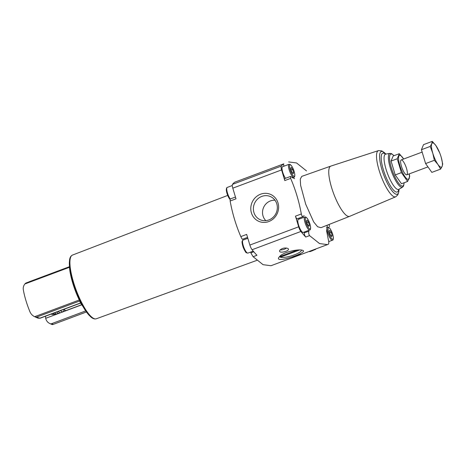 <?xml version="1.0" encoding="UTF-8"?>
<svg xmlns="http://www.w3.org/2000/svg" width="466" height="466" viewBox="0 0 466 466"><rect width="100%" height="100%" fill="white"/><g stroke="black" fill="none" stroke-linecap="round" stroke-linejoin="round"><path stroke-width="0.7" d="M294.599 178.682L290.493 176.445L290.644 178.379A166.496 155.749 114.2 0 1 301.321 213.964L295.473 216.154L298.671 226.808A4.969 1.287 69.5 0 0 300.896 231.468A101.145 26.236 69.5 0 0 305.743 237.037A2.481 0.647 69.5 0 1 304.648 234.986A2.481 0.647 69.5 0 1 304.275 232.878L308.929 231.136C308.486 232.709 308.696 234.2 309.558 235.61L319.542 243.572L327.47 244.603L312.232 250.3A101.145 26.236 69.5 0 1 312.156 250.329L312.284 250.766A102.159 26.498 69.5 0 0 312.43 250.714A102.159 26.498 69.5 0 0 313.793 250.021L314.993 249.671A102.159 26.498 69.5 0 0 315.587 249.304L315.517 249.077M312.43 250.714L310.269 251.524A102.159 26.498 -110.5 0 1 310.129 251.576L309.995 251.139L271.02 265.719L263.08 264.688L253.125 256.719L250.819 252.875L253.778 251.768M309.488 251.331L309.599 251.692L310.1 251.483M314.882 249.31L314.993 249.671M281.289 166.112L232.482 184.367A101.145 26.236 69.5 0 1 234.981 182.095L283.782 163.84A101.145 26.236 69.5 0 0 281.289 166.112A4.969 1.287 69.5 0 0 281.598 169.909L284.796 180.569A2.481 0.647 69.5 0 1 284.726 178.6L290.493 176.445M306.529 170.923L296.562 162.954L288.635 161.929M312.156 250.329L309.995 251.139M279.769 250.335C277.666 254.436 292.042 250.574 287.668 248.355C284.586 247.539 281.965 248.186 279.804 250.283L279.769 250.335M235.458 197.031L230.157 199.011L230.14 201.009A166.496 155.749 -65.8 0 0 240.817 236.6L246.671 234.41L249.869 245.064A4.969 1.287 69.5 0 0 252.089 249.724A101.145 26.236 69.5 0 0 256.941 255.292L253.125 256.719M327.47 244.603L328.489 244.12C328.926 243.293 328.885 241.877 328.367 239.874L326.643 231.072L327.214 225.707M279.862 256.242L278.767 257.517C274.649 264.123 308.643 252.269 302.9 250.475C299.778 248.57 284.015 251.751 279.862 256.242M292.974 257.15L292.654 257.378C292.036 257.943 301.618 254.32 301.077 254.378C301.123 254.139 294.419 256.236 292.974 257.15M242.495 239.14C242.337 239.483 241.778 238.633 240.817 236.6M232.482 184.367A4.969 1.287 69.5 0 0 232.796 188.165L235.994 198.825L230.14 201.009M260.593 194.2A14.708 13.759 114.2 0 1 278.272 210.405A14.708 13.759 114.2 0 1 255.228 219.02A14.708 13.759 114.2 0 1 260.593 194.2M51.714 324.371L52.46 324.633L53.514 324.289L50.975 323.917A7.951 7.433 114.2 0 1 49.792 323.509A7.951 7.433 114.2 0 1 45.86 318.948L45.674 318.313A17.883 4.637 69.5 0 0 45.517 316.204M227.693 195.417L72.469 255.083A34.006 8.819 -110.5 0 0 76.144 290.015A34.006 8.819 -110.5 0 0 96.299 318.779C94.598 319.274 92.81 318.686 90.928 317.02L88.907 315.045A33.447 8.673 -110.5 0 1 69.347 262.754L69.475 267.292A31.793 8.248 69.5 0 0 79.284 299.993L80.507 302.976L39.895 318.173L34.635 316.694L36.977 317.748A7.951 7.433 -65.8 0 0 38.16 318.156L40.07 318.243M25.851 283.066L24.826 283.992L69.475 267.292L69.434 266.762L25.851 283.066L69.428 266.715L28.991 281.843M24.826 283.992C23.516 285.804 23.009 287.679 23.3 289.625A31.793 8.248 69.5 0 0 29.952 311.801C30.907 313.997 32.469 315.628 34.635 316.694L79.284 299.993M349.611 216.358A26.824 6.955 -110.5 0 1 349.576 216.37A26.824 6.955 -110.5 0 1 333.662 193.681A26.824 6.955 -110.5 0 1 330.778 166.117A26.824 6.955 -110.5 0 1 330.813 166.112L301.747 176.387L300.261 179.13L300.617 185.328L305.69 204.16L313.653 221.886L317.614 226.738L320.94 227.682L349.593 216.364L395.78 196.763A24.651 6.396 -110.5 0 1 381.019 175.967A24.651 6.396 -110.5 0 1 378.508 150.6L330.778 166.117M329.107 224.455A166.496 155.749 114.2 0 1 329.514 226.633M295.473 216.154A2.481 0.647 69.5 0 0 297.145 218.839L303.028 216.638L304.129 215.618M303.279 216.405C302.55 216.958 301.898 216.142 301.321 213.964M81.503 304.77L66.347 310.443A15.698 4.072 -110.5 0 1 63.859 309.342M64.058 309.523A15.698 4.072 -110.5 0 1 63.021 311.678A15.698 4.072 -110.5 0 1 60.446 310.618M63.021 311.678L60.83 312.639A15.827 4.107 -110.5 0 1 58.227 311.451M59.864 312.604A15.797 4.095 -110.5 0 1 59.141 313.239A15.797 4.095 -110.5 0 1 56.619 312.051M59.141 313.239L56.823 313.874A15.588 4.043 -110.5 0 1 54.569 312.814M55.809 313.711A15.302 3.967 -110.5 0 1 55.046 314.224A15.302 3.967 -110.5 0 1 53.107 313.362M55.046 314.224L52.606 314.521A14.743 3.827 -110.5 0 1 51.295 314.043M81.573 304.886L45.674 318.313M86.367 311.999L53.514 324.289M285.489 178.315A6.955 1.806 -110.5 0 1 282.466 171.348A6.955 1.806 -110.5 0 1 282.518 166.741L288.99 164.317A6.955 1.806 -110.5 0 0 289.741 171.465A6.955 1.806 -110.5 0 0 293.865 177.348C294.489 177.406 294.809 176.544 294.832 174.767C294.419 171.447 293.277 168.401 291.407 165.622L290.038 164.381L288.99 164.317M283.782 163.84A2.481 0.647 69.5 0 0 284.004 166.187M309.663 230.006L303.191 232.429A6.955 1.806 -110.5 0 1 299.067 226.546A6.955 1.806 -110.5 0 1 298.322 219.399L304.787 216.975A6.955 1.806 -110.5 0 0 305.539 224.123A6.955 1.806 -110.5 0 0 309.663 230.006C310.286 230.064 310.606 229.202 310.63 227.425C310.216 224.105 309.075 221.059 307.205 218.28L305.836 217.04L304.787 216.975M304.275 232.878A8.446 2.19 69.5 0 0 304.35 231.992M299.492 218.962A8.446 2.19 69.5 0 0 298.735 218.245M330.208 234.614L331.652 236.646L332.13 235.476L331.169 232.278L329.73 230.245L329.246 231.41L330.208 234.614M291.669 171.733L293.108 173.766L293.592 172.595L292.631 169.397L291.186 167.364L290.708 168.535L291.669 171.733M307.467 224.391L308.906 226.424L309.389 225.253L308.428 222.055L306.983 220.022L306.506 221.193L307.467 224.391M331.099 235.866L332.13 235.476M329.678 232.837L331.169 232.278M308.352 225.643L309.389 225.253M306.931 222.614L308.428 222.055M292.555 172.985L293.592 172.595M291.134 169.956L292.631 169.397M301.426 250.085A11.37 2.732 -16.7 0 1 291.145 255.939A11.37 2.732 -16.7 0 1 279.623 256.545A11.37 2.732 -16.7 0 1 279.606 256.481M286.386 247.999A3.221 0.775 -16.7 0 1 283.316 249.543A3.221 0.775 -16.7 0 1 280.27 249.712M297.896 255.217A3.221 0.775 -16.7 0 1 296.842 255.566M261.828 196.402A12.658 11.842 114.2 0 1 271.422 197.066A12.658 11.842 114.2 0 1 276.157 213.026A12.658 11.842 114.2 0 1 261.082 220.08A12.658 11.842 114.2 0 1 253.388 208.384A12.658 11.842 114.2 0 1 261.828 196.402M265.824 220.645A11.848 11.085 114.2 0 1 270.426 200.916A11.848 11.085 114.2 0 1 274.998 200.234M312.284 250.766L310.129 251.576M297.314 250.038L279.664 256.644M280.357 257.174L299.638 249.962M407.645 181.431L401.471 183.744L395.226 174.936L391.067 161.067L393.147 156.005L399.321 153.698L397.236 158.76L401.401 172.63L407.645 181.431L409.725 176.369L409.276 173.882M395.226 174.936L401.401 172.63M391.067 161.067L397.236 158.76M403.661 159.011L399.321 153.698M406.206 174.767A7.951 2.062 69.5 0 0 405.892 166.578A7.951 2.062 69.5 0 0 400.789 160.397A7.951 2.062 69.5 0 0 402.059 168.098A7.951 2.062 69.5 0 0 406.154 174.738A7.951 2.062 69.5 0 0 406.206 174.767M403.649 159.017A12.815 3.326 69.5 0 0 398.931 161.807A12.815 3.326 69.5 0 0 407.564 179.294A12.815 3.326 69.5 0 0 409.218 173.905M432.297 141.367L423.524 144.646L421.439 149.708L425.598 163.578L431.842 172.379L440.615 169.1L437.976 164.515L434.37 160.292L432.774 153.18L430.211 146.429L431.737 143.714L432.297 141.367L435.902 145.584L439.683 152.854M421.439 149.708L430.211 146.429M425.598 163.578L434.37 160.292M441.325 157.694L442.7 164.038L442.141 166.385L440.615 169.1M435.902 145.584A12.914 3.349 -110.5 0 1 441.104 156.92A12.914 3.349 -110.5 0 1 442.141 166.385A12.914 3.349 -110.5 0 1 437.976 164.515A12.914 3.349 -110.5 0 1 432.774 153.18A12.914 3.349 -110.5 0 1 431.737 143.714A12.914 3.349 -110.5 0 1 435.902 145.584M309.558 235.61L305.743 237.037M300.896 231.468L252.089 249.724M230.012 199.401A6.163 1.596 -110.5 0 1 226.971 193.291A6.163 1.596 -110.5 0 1 226.738 188.462M246.852 252.648A6.163 1.596 -110.5 0 1 243.269 247.417A6.163 1.596 -110.5 0 1 242.541 241.12M281.598 169.909L232.796 188.165M298.671 226.808L249.869 245.064M290.644 178.379L284.796 180.569M79.698 300.989L36.115 317.288M404.063 182.771A17.05 4.421 -110.5 0 1 393.624 174.051A17.05 4.421 -110.5 0 1 392.046 154.211A17.05 4.421 -110.5 0 1 393.939 155.714M404.168 182.736L403.597 185.951L402.577 187.134A18.028 4.677 -110.5 0 1 391.679 171.983A18.028 4.677 -110.5 0 1 389.955 153.396L385.248 154.164M402.577 187.134L398.867 189.347A18.809 4.876 -110.5 0 1 387.496 173.544A18.809 4.876 -110.5 0 1 385.702 154.159M398.698 189.464A20.725 5.376 -110.5 0 1 385.638 176.218A20.725 5.376 -110.5 0 1 384.223 153.343A20.725 5.376 -110.5 0 1 385.498 154.182M399.001 189.272A22.799 5.912 -110.5 0 1 385.231 178.67A22.799 5.912 -110.5 0 1 382.918 151.677A22.799 5.912 -110.5 0 1 385.854 154.13L381.957 150.937L378.508 150.6M85.587 310.968L50.975 323.917M328.973 227.717A6.163 1.596 -110.5 0 1 333.272 237.083A6.163 1.596 -110.5 0 1 329.829 235.534A6.163 1.596 -110.5 0 1 328.973 227.717M327.534 227.198L328.577 227.262L329.951 228.503C331.815 231.282 332.957 234.328 333.376 237.648C333.353 239.425 333.033 240.287 332.409 240.229A6.955 1.806 -110.5 0 1 328.28 234.346A6.955 1.806 -110.5 0 1 327.534 227.198L326.573 227.559M290.429 164.836A6.163 1.596 -110.5 0 1 294.728 174.202A6.163 1.596 -110.5 0 1 291.285 172.653A6.163 1.596 -110.5 0 1 290.429 164.836M306.226 217.494A6.163 1.596 -110.5 0 1 310.525 226.86A6.163 1.596 -110.5 0 1 307.082 225.311A6.163 1.596 -110.5 0 1 306.226 217.494M230.216 198.988A6.955 1.806 -110.5 0 1 227.192 192.027A6.955 1.806 -110.5 0 1 227.245 187.419L232.284 185.532M253.23 251.116L247.918 253.102A6.955 1.806 -110.5 0 1 243.794 247.219A6.955 1.806 -110.5 0 1 243.042 240.077L247.83 238.283M88.907 315.045L80.432 302.871M394.044 155.673L391.551 153.64L389.955 153.396M399.007 189.266L398.896 191.375L397.882 194.759L395.78 196.763M96.299 318.779L256.882 260.36M72.469 255.083C70.867 255.828 69.9 257.448 69.574 259.935L69.347 262.754M86.367 312.004L53.52 324.289M80.56 303.098L40.088 318.231M51.889 324.452L49.792 323.509M242.454 239.297L247.562 237.386M332.409 240.229L328.728 241.604M293.865 177.348L292.462 177.872M230.006 199.512L227.443 194.765L226.278 189.988L226.558 188.031L227.245 187.419M247.918 253.102L246.467 252.799C246.031 252.951 244.953 251.157 243.24 247.423C241.207 240.934 242.343 241.301 242.361 240.689L243.042 240.077M422.155 152.097L401.209 159.931M427.957 166.898L406.777 174.82"/></g></svg>
